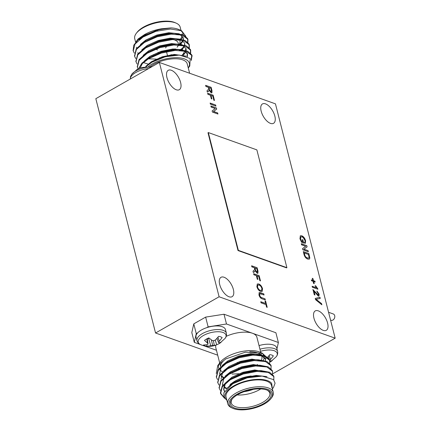 <?xml version="1.0" encoding="UTF-8"?>
<svg xmlns="http://www.w3.org/2000/svg" width="431" height="431" viewBox="0 0 431 431"><rect width="100%" height="100%" fill="white"/><g stroke="black" fill="none" stroke-linecap="round" stroke-linejoin="round"><path stroke-width="0.65" d="M191.321 60.453L192 55.615L186.418 51.408L175.164 50.432L161.275 53.078L148.512 58.751L142.322 63.599A27.907 12.009 165.7 0 0 138.874 68.481M185.863 36.306L181.58 30.757L170.477 29.028L156.011 31.296L142.984 37.055L135.038 44.01L133.233 50.901L134.332 53.148M159.486 57.765L159.685 58.427M167.589 55.987L171.603 54.678M187.954 42.367L187.851 39.345L182.27 35.132L171.015 34.162L157.126 36.802L144.369 42.48L136.411 49.441L134.617 56.337L135.717 58.573M189.333 47.793L189.236 44.77L183.654 40.557L172.395 39.582L158.511 42.227L145.748 47.9L137.791 54.872L136.002 61.768L137.096 63.998M190.717 53.218L190.621 50.195L185.039 45.982L173.779 45.007L159.896 47.652L147.133 53.325L139.181 60.286L137.381 67.182L138.103 68.868M156.011 31.296A27.907 12.009 165.7 0 0 137.985 39.911L133.712 45.282L133.157 50.562M149.007 57.749L150.187 57.776M179.274 50.357L180.077 49.872M180.303 49.732L182.895 47.922M187.657 42.082L187.679 38.666L183.622 35.013L175.288 33.419L170.843 33.483L157.293 36.021L144.697 41.495L136.239 48.768L134.542 55.987M182.265 54.785L184.274 53.347M189.042 47.507L189.064 44.091L185.007 40.439L176.667 38.844L172.222 38.909L158.678 41.446L146.077 46.92L137.629 54.182L135.921 61.412M190.421 52.932L190.448 49.517L186.391 45.858L178.051 44.269L173.607 44.328L160.057 46.871L146.96 52.647L139.008 59.607L137.306 66.837M191.1 59.855L191.827 54.942L187.771 51.284L179.436 49.694L174.991 49.754L161.442 52.296L148.846 57.77L141.923 63.158L138.653 68.588M137.985 39.911L143.636 35.881L157.326 29.992L170.935 27.896L161.463 28.796C155.171 29.847 149.546 31.765 144.584 34.545L138.96 39.097M178.827 44.975L179.355 44.56M179.975 44.037L182.674 40.821M183.127 39.776L183.31 37.777M179.301 33.812L168.736 32.718L156.868 35.046L145.964 39.964L140.398 44.463M148.296 58.255L149.169 58.357M180.206 50.395L180.74 49.98M180.982 49.78L184.059 46.246M184.511 45.201L184.694 43.202M180.686 39.232L170.116 38.143L158.252 40.471L147.348 45.39L141.777 49.888M182.739 54.888L186.079 48.628M182.065 44.657L171.5 43.569L159.637 45.896L148.733 50.815L143.162 55.308M187.108 56.504L187.259 53.299L182.496 49.759L172.885 48.994L161.016 51.321L150.112 56.24L144.547 60.733M186.3 56.202L174.264 54.414L162.401 56.741L151.496 61.665L145.651 66.476M161.463 28.796L145.349 34.863L143.636 35.881M142.187 36.991L139.186 39.717M136.444 47.194L136.756 48.073M179.775 45.034L180.147 44.716M180.697 44.215L183.051 41.09M183.45 39.873L183.283 37.702L180.26 34.819L174.038 33.392M175.288 33.419L168.909 33.397L157.439 35.601L144.697 41.495M145.775 40.875L140.571 45.142M137.828 52.62L138.135 53.498M147.569 58.799L156.286 59.106M181.155 50.459L181.532 50.141M181.839 49.861L184.436 46.516M184.834 45.293L184.667 43.127L181.64 40.245L175.417 38.817M176.667 38.844L170.288 38.822L158.823 41.026L146.077 46.92M147.154 46.3L141.95 50.562M143.685 62.678L148.124 64.074M183.461 55.066L185.82 51.935M186.214 50.718L186.047 48.552L183.024 45.67L176.802 44.242M178.051 44.269L171.673 44.248L160.203 46.446L147.461 52.345M148.539 51.725L143.334 55.987M187.469 56.66L187.431 53.977L184.403 51.095L178.181 49.662M179.436 49.694L173.057 49.667L161.587 51.871L148.846 57.77M149.918 57.151L144.719 61.412M178.903 55.044L174.436 55.093L162.972 57.296L152.262 61.983L146.341 66.412M188.277 68.001L189.775 66.035L190.184 58.503L179.377 55.06L165.321 56.741L151.847 62.231M144.584 34.545L138.065 38.989L135.813 42.109M140.161 67.915L142.322 63.599M163.845 45.837A4.132 1.778 -14.3 0 1 164.949 46.295M157.207 48.558A4.132 1.778 -14.3 0 1 157.649 47.658M170.935 27.896A24.556 10.57 -14.3 0 1 178.865 29.54L181.58 30.757M180.12 30.197A24.556 10.57 -14.3 0 1 183.127 34.809M182.776 36.77A24.556 10.57 -14.3 0 1 181.316 39.345M181.904 33.963A23.441 10.085 -14.3 0 1 181.995 34.426M181.968 35.902A23.441 10.085 -14.3 0 1 180.47 39.156M181.025 30.504L180.163 27.126A23.441 10.085 165.7 0 0 176.225 23.166A23.441 10.085 165.7 0 0 143.108 27.805A23.441 10.085 165.7 0 0 136.293 33.349A23.441 10.085 165.7 0 0 134.731 38.709L135.652 42.308M136.293 33.349L137.053 32.352A22.326 9.606 -14.3 0 1 143.545 27.072A22.326 9.606 -14.3 0 1 175.083 22.654L176.225 23.166M161.76 40.584A19.869 8.55 -14.3 0 1 159.087 41.322M153.711 55.227A19.869 8.55 165.7 0 0 155.693 55.109M171.155 50.842A19.869 8.55 165.7 0 0 172.863 49.931M173.343 49.651A19.869 8.55 165.7 0 0 174.512 48.913M178.353 44.398A17.639 7.591 -14.3 0 1 177.098 47.243L178.612 45.244A19.869 8.55 165.7 0 0 179.118 44.517M179.452 43.93A19.869 8.55 165.7 0 0 179.937 40.703A19.869 8.55 165.7 0 0 179.344 39.431M165.531 45.454A5.247 2.257 -14.3 0 1 166.172 46.036M166.264 46.268A5.247 2.257 -14.3 0 1 165.526 47.895M157.52 49.931A5.247 2.257 -14.3 0 1 156.097 48.859A5.247 2.257 -14.3 0 1 156.141 48.207M170.132 39.081A17.639 7.591 -14.3 0 1 178.364 43.746M175.541 48.897A17.639 7.591 -14.3 0 1 174.711 49.592M174.453 49.791A17.639 7.591 -14.3 0 1 173.327 50.578M153.452 56.105A17.639 7.591 -14.3 0 1 152.03 56.03M145.786 54.187A17.639 7.591 -14.3 0 1 145.473 53.95M144.859 48.461A17.639 7.591 -14.3 0 1 145.877 47.157M165.272 45.508A5.247 2.257 -14.3 0 1 166.097 46.052M156.13 48.956A5.247 2.257 -14.3 0 1 156.302 48.148M188.266 67.969A23.441 10.085 165.7 0 0 177.556 57.711A23.441 10.085 165.7 0 0 148.657 66.363M150.505 66.514A21.211 9.126 -14.3 0 1 153.684 64.418A21.211 9.126 -14.3 0 1 174.544 58.772A21.211 9.126 -14.3 0 1 187.205 63.804L189.613 73.232M151.189 67.112A14.342 6.174 -14.3 0 0 131.767 74.251L137.144 69.418A10.398 4.477 -14.3 0 1 140.059 67.974L140.851 67.608L151.852 66.73M197.673 332.834A15.182 6.535 -14.3 0 1 201.46 329.979A15.182 6.535 -14.3 0 1 206.745 327.662A15.182 6.535 -14.3 0 1 225.456 329.543L226.383 333.174A15.182 6.535 -14.3 0 0 223.193 330.356A15.182 6.535 -14.3 0 0 202.387 333.61A15.182 6.535 -14.3 0 0 196.962 340.673L196.035 337.042A15.182 6.535 -14.3 0 1 197.673 332.834L196.272 333.632L194.295 342.354L191.806 332.587L193.783 323.87L196.272 333.632M219.697 362.999L215.791 347.666A21.211 9.126 165.7 0 1 215.931 345.118L206.966 346.282A10.398 4.477 -14.3 0 1 203.448 345.026L207.122 344.681L208.065 344.003L207.494 343.033L204.499 340.393A10.398 4.477 -14.3 0 1 208.863 337.904L212.106 340.404L213.824 340.716L215.57 339.865L218.619 336.374A10.398 4.477 -14.3 0 1 222.137 337.629L218.474 342.37L218.91 342.834L221.092 342.262A10.398 4.477 -14.3 0 1 219.643 343.308A10.398 4.477 -14.3 0 1 216.723 344.752L215.931 345.118C210.754 346.928 205.679 346.777 200.701 344.676A14.342 6.174 -14.3 0 1 200.668 344.66A14.342 6.174 -14.3 0 1 203.718 335.34A14.342 6.174 -14.3 0 1 223.005 332.473A14.342 6.174 -14.3 0 1 225.014 338.475L225.014 338.475C226.28 336.988 226.738 335.221 226.383 333.174M207.494 343.033L206.821 338.841M208.065 344.003L207.268 338.615M206.837 344.741L206.966 346.282M210.84 346.007L208.588 338.292L207.327 339.008M212.709 345.657L211.373 339.908M209.105 338.114L208.588 338.292M214.299 345.463L213.426 340.657M216.723 344.752L215.209 340.054M218.474 342.37L217.008 338.378M219.282 341.19L217.984 337.214M223.975 397.355L220.408 392.91L222.207 386.014L230.159 379.054L243.262 373.278L256.806 370.735L261.251 370.676L269.59 372.265L273.647 375.924L273.874 376.748M219.12 387.819L220.823 380.6L229.281 373.327L241.877 367.853L255.427 365.316L259.866 365.251L268.206 366.846L272.263 370.498L272.489 371.328M217.741 382.394L219.438 375.169L227.396 368.209L240.493 362.428L254.042 359.89L258.487 359.826L266.827 361.42L270.883 365.073L271.11 365.903M216.357 376.969L218.064 369.739L226.011 362.783L239.113 357.003L252.658 354.465L257.102 354.401L265.442 355.995L269.499 359.648L269.725 360.478M261.897 370.854L261.089 371.344M226.921 400.377L223.824 397.01L223.878 392.754L232.859 383.692L247.178 377.863L262.129 376.08L273.54 379.619L275.075 383.207L273.507 387.415A27.907 12.009 -14.3 0 1 273.222 387.808L272.381 388.913M224.513 398.255L220.586 393.6L222.374 386.699L230.332 379.733L243.095 374.06L256.978 371.414L268.238 372.389L273.82 376.602L273.825 379.926M220.3 390.405L219.201 388.164L220.995 381.273L228.947 374.313L241.71 368.634L255.599 365.989L266.854 366.964L272.435 371.177L272.532 374.2M218.916 384.98L217.817 382.733L219.616 375.843L227.568 368.888L240.331 363.209L254.215 360.569L265.474 361.539L271.056 365.752L271.029 369.168M217.531 379.555L216.437 377.319L218.231 370.423L226.183 363.462L238.946 357.789L252.83 355.144L264.09 356.119L269.671 360.327L269.65 363.742M233.489 383.326L244.786 378.278L256.256 376.074L261.148 376.053M224.476 391.434L223.791 389.877L225.224 384.053L231.738 378.132M230.66 378.752L243.407 372.853L254.872 370.655L258.891 370.585L265.442 371.743M226.361 388.821L223.845 386.973M222.719 385.33L222.412 384.452L223.84 378.628L230.353 372.707M229.281 373.327L242.023 367.433L253.493 365.229L257.512 365.159L264.058 366.318M221.028 379.027L222.461 373.203L228.974 367.282M227.897 367.907L240.638 362.008L252.108 359.804L256.127 359.734L262.673 360.892M263.346 371.123L262.975 371.447M230.084 379.889L229.389 379.781M223.269 377.798L221.076 376.123M219.955 374.48L219.643 373.602L221.076 367.783L227.59 361.857M226.512 362.482L239.259 356.582L250.723 354.379L254.748 354.314L261.714 355.645L265.232 359.098M261.967 365.698L261.59 366.021M252.297 371.215L248.288 372.578M240.374 374.975L240.169 374.307M228.699 374.464L228.004 374.356M226.609 388.552L233.316 382.647L244.215 377.728L256.084 375.401L266.983 376.624M224.605 391.197L223.716 389.532M223.619 389.198L225.144 383.24L231.932 377.222L242.836 372.303L254.699 369.976L267.312 372.131M226.733 388.417L223.958 386.58M222.832 385.19L222.337 384.113M224.982 376.295L230.547 371.797L241.452 366.878L253.315 364.551L265.927 366.706M223.597 370.87L229.168 366.377L240.072 361.453L251.936 359.125L264.548 361.28M262.56 370.967L262.026 371.382M230.989 379.339L230.111 379.237M223.667 377.421L221.189 375.735M220.063 374.345L219.573 373.262M222.213 365.445L227.783 360.952L238.688 356.028L250.551 353.7L260.168 354.471L265.06 358.42M261.175 365.542L260.642 365.957M229.604 373.914L228.732 373.812M272.376 388.891L271.665 383.364L271.907 387.722M216.265 373.521L217.768 365.531L225.731 358.948L245.358 352.175L262.328 353.204L266.126 356.825L265.097 361.722M238.812 373.758L232.061 374.081M237.61 364.125L237.314 362.977A4.132 1.778 -14.3 0 1 237.379 362.385M245.266 360.79A4.132 1.778 -14.3 0 1 245.32 360.936L245.546 361.819M271.665 383.364A24.556 10.57 165.7 0 0 240.455 382.793A24.556 10.57 165.7 0 0 226.846 400.092M273.243 392.291L271.498 385.459A23.441 10.085 165.7 0 0 246.295 381.473A23.441 10.085 165.7 0 0 226.07 397.037L227.81 403.874A23.441 10.085 -14.3 0 1 248.035 388.309A23.441 10.085 -14.3 0 1 273.243 392.291A23.441 10.085 -14.3 0 1 271.681 397.651L270.921 398.648A22.326 9.606 165.7 0 0 248.401 389.748A22.326 9.606 165.7 0 0 232.891 408.346A22.326 9.606 165.7 0 0 264.429 403.928A22.326 9.606 165.7 0 0 270.921 398.648M232.891 408.346L231.749 407.834A23.441 10.085 -14.3 0 1 227.81 403.874M263.61 403.637A20.984 9.029 -14.3 0 1 238.558 408.997A20.984 9.029 -14.3 0 1 231.835 399.445A20.984 9.029 -14.3 0 1 248.547 390.308A20.984 9.029 -14.3 0 1 267.586 390.33A20.984 9.029 -14.3 0 1 263.61 403.637M232.244 398.939A19.869 8.55 165.7 0 0 231.275 402.99A19.869 8.55 165.7 0 0 243.132 407.704A19.869 8.55 165.7 0 0 262.678 402.419A19.869 8.55 165.7 0 0 269.779 393.174A19.869 8.55 165.7 0 0 266.988 390.082M260.766 388.924A19.869 8.55 -14.3 0 1 259.446 389.726A19.869 8.55 -14.3 0 1 237.152 394.941M229.922 385.072A19.869 8.55 -14.3 0 1 251.257 375.988M258.891 375.983A19.869 8.55 -14.3 0 1 259.446 376.064M244.07 391.682A17.639 7.591 165.7 0 0 253.132 389.371M217.768 365.531L220.166 362.385A23.441 10.085 -14.3 0 1 226.981 356.841A23.441 10.085 -14.3 0 1 260.098 352.208L262.328 353.204M261.143 352.741A23.441 10.085 -14.3 0 1 263.255 360.354M258.541 365.224A23.441 10.085 -14.3 0 1 257.549 365.908M230.687 373.3A23.441 10.085 -14.3 0 1 229.545 373.241M222.585 371.727A23.441 10.085 -14.3 0 1 219.923 369.981M218.926 368.618A23.441 10.085 -14.3 0 1 219.217 363.866M205.641 317.108L224.001 314.231L275.894 332.743L278.383 342.505L226.49 323.993L208.13 326.87L205.641 317.108L193.783 323.87M276.939 348.894L278.383 342.505M224.001 314.231L226.49 323.993M194.295 342.354L200.345 344.509M203.761 345.727L216.448 350.252M208.13 326.87L206.745 327.662M269.962 362.083A10.398 4.477 165.7 0 0 270.846 361.577L276.223 356.739C277.489 355.252 277.941 353.485 277.591 351.437L276.664 347.806A15.182 6.535 165.7 0 0 259.031 345.587M260.798 352.52L256.892 337.193A21.211 9.126 165.7 0 0 252.437 333.249A21.211 9.126 165.7 0 0 226.205 336.347M231.28 372.201A21.211 9.126 165.7 0 0 232.702 372.233M255.249 366.016A21.211 9.126 165.7 0 0 256.402 365.262M256.585 365.138A21.211 9.126 165.7 0 0 257.469 364.486M261.488 359.874A21.211 9.126 165.7 0 0 261.87 356.717A21.211 9.126 165.7 0 0 249.791 351.68M226.146 358.711A21.211 9.126 165.7 0 0 220.683 366.776L219.778 363.311M224.454 370.832A21.211 9.126 165.7 0 0 225.219 371.134M270.846 361.577A10.398 4.477 165.7 0 0 272.3 360.531L270.118 361.097L269.677 360.639L273.346 355.893A10.398 4.477 165.7 0 0 269.828 354.638L267.328 357.59M269.267 359.513L268.217 356.642M270.49 359.454L269.192 355.478M276.223 356.739A14.342 6.174 165.7 0 0 274.213 350.737A14.342 6.174 165.7 0 0 260.496 351.324M328.573 312.286L333.287 313.967A3.351 2.548 109.6 0 1 334.558 317.976A3.351 2.548 109.6 0 1 331.035 320.276L330.572 320.109M159.368 62.447L219.099 296.776L335.173 338.179L275.447 103.849L159.368 62.447L95.827 98.677L155.553 333.007L217.703 355.176M335.173 338.179L272.618 373.849M219.099 296.776L155.553 333.007M261.811 370.908L262.377 371.107M263.077 371.36L263.427 371.484M205.889 86.448L205.603 85.338L211.131 87.304L212.004 90.731L211.912 92.843L211.19 92.848L209.17 90.224L208.512 91.307L207.322 92.062L206.993 90.785L208.771 89.018L208.658 88.474L208.367 87.337L205.889 86.448M312.798 289.68L317.825 295.154L318.52 293.937L317.146 292.083L316.957 291.097L319.161 294.184L318.924 296.07L318.256 296.07L314.005 291.135L314.991 294.998L314.285 294.745L312.971 289.584L318.283 295.09M311.565 280.796L311.333 279.886L312.82 280.414L312.281 278.291L312.917 278.518L313.456 280.646L314.942 281.174L315.18 282.084L313.693 281.556L314.231 283.679L313.596 283.453L313.051 281.33L311.565 280.796M301.56 244.824L301.274 243.714L306.802 245.681L307.098 246.861L303.941 249.172L308.063 250.643L308.348 251.758L302.826 249.786L302.524 248.612L305.681 246.295L301.56 244.824M211.158 107.109L210.872 105.994L216.394 107.965L216.696 109.14L213.539 111.457L217.66 112.927L217.941 114.037L212.418 112.071L212.122 110.891L215.279 108.574L211.158 107.109M253.897 274.789L253.611 273.674L259.139 275.646L260.48 280.91L259.839 280.683L258.783 276.53L257.011 275.899L257.916 279.444L257.28 279.218L256.375 275.673L253.897 274.789M261.908 297.713L265.049 298.834L265.329 299.949L262.15 298.812C260.658 298.376 259.597 297.083 258.966 294.933L259.144 292.606L260.604 292.741L263.783 293.872L264.068 294.987L259.801 293.716L259.651 295.1C260.098 296.603 260.847 297.476 261.908 297.713L265.049 298.834M304.356 242.292C305.056 242.254 305.256 241.656 304.959 240.487L303.23 237.589L302.05 236.899L300.849 236.851L300.574 238.936L301.727 241.387L302.772 241.759L302.233 239.636L302.869 239.862L303.693 243.1L301.652 242.373L299.96 238.801L300.337 235.773L301.738 235.779C303.559 236.522 304.846 238.171 305.601 240.735L305.363 243.246L304.798 243.375L304.356 242.292L304.685 242.233M261.175 111.187A11.163 5.431 60.3 0 0 273.534 123.32A11.163 5.431 60.3 0 0 272.721 110.934A11.163 5.431 60.3 0 0 262.474 103.925A11.163 5.431 60.3 0 0 261.175 111.187M313.94 318.18A11.163 5.431 60.3 0 0 326.294 330.313A11.163 5.431 60.3 0 0 325.48 317.922A11.163 5.431 60.3 0 0 315.239 310.918A11.163 5.431 60.3 0 0 313.94 318.18M219.713 284.568A11.163 5.431 60.3 0 0 232.067 296.7A11.163 5.431 60.3 0 0 231.253 284.315A11.163 5.431 60.3 0 0 221.011 277.305A11.163 5.431 60.3 0 0 219.713 284.568M166.948 77.575A11.163 5.431 60.3 0 0 179.307 89.707A11.163 5.431 60.3 0 0 178.493 77.321A11.163 5.431 60.3 0 0 168.246 70.318A11.163 5.431 60.3 0 0 166.948 77.575M238.014 250.551L286.556 267.866L286.895 267.673L256.865 149.88L208.329 132.565L207.99 132.759L238.014 250.551L238.354 250.357L286.895 267.673M261.046 302.837L260.76 301.722L265.647 303.467L265 300.935L265.641 301.161L267.215 307.341L266.579 307.114L265.932 304.582L261.046 302.837M256.871 286.712L257.307 283.97L258.675 283.948C260.448 284.622 261.736 286.216 262.538 288.738L262.113 291.48L260.653 291.464C258.912 290.769 257.652 289.185 256.871 286.712M251.882 266.891L251.602 265.776L257.124 267.748L257.997 271.174L257.91 273.286L257.183 273.292L255.163 270.668L254.505 271.745L253.315 272.5L252.986 271.223L254.769 269.456L254.36 267.775L251.882 266.891M210.409 104.173L210.123 103.057L215.645 105.029L215.931 106.139L210.409 104.173M304.011 254.441L303.289 251.612L308.812 253.579L309.776 257.646L309.673 258.654L309.259 259.139L307.734 259.085C305.967 258.465 304.728 256.919 304.011 254.441M317.9 289.223L312.373 287.251L312.114 286.238L316.419 287.773L315.142 285.661L315.794 285.893L317.9 289.223M315.535 299.653L315.228 298.446L319.937 297.228L320.249 298.435L316.052 299.292L321.564 303.602L321.871 304.809L315.535 299.653M207.904 94.346L207.618 93.236L213.14 95.203L214.487 100.471L213.846 100.245L212.79 96.091L211.018 95.461L211.923 99.006L211.287 98.774L210.382 95.235L207.904 94.346M208.329 132.565L238.354 250.357M300.768 236.905L300.407 239.033L301.56 241.484L302.772 241.759M302.276 239.808L302.869 239.862M302.702 239.959L303.483 243.025M300.256 235.827L301.738 235.779M301.571 235.876C303.386 236.619 304.674 238.268 305.434 240.832L305.601 240.735M305.434 240.832L305.272 243.289M260.809 301.894L265.647 303.467M265.049 301.107L265.641 301.161M265.469 301.258L266.999 307.265M264.876 298.931L265.119 299.874M259.063 292.66L263.783 293.872M263.61 293.969L263.853 294.912M259.721 293.775L259.651 295.1M259.484 295.197C259.931 296.7 260.68 297.568 261.736 297.81M257.226 284.024L258.675 283.948M258.508 284.045C260.281 284.719 261.569 286.313 262.366 288.835L262.538 288.738M262.366 288.835L262.021 291.523M257.754 285.085L257.339 287.03C257.953 288.867 258.912 290.009 260.2 290.451L261.493 290.435M261.903 288.517C261.261 286.615 260.276 285.462 258.95 285.063L257.835 285.031L257.506 286.933C258.126 288.77 259.079 289.912 260.372 290.354L261.585 290.392L261.903 288.517M253.654 273.847L259.139 275.646M258.966 275.743L260.265 280.834M257.7 279.369L257.011 275.899M251.645 265.949L257.124 267.748M256.951 267.845L257.83 271.271L257.819 273.324M255.05 271.185L255.163 270.668M254.877 271.282L253.309 272.489M256.714 272.268L257.372 270.986L256.768 268.632L255.001 268.001L255.367 270.215L256.714 272.268L257.188 272.209M255.367 270.215L257.113 272.268M255.001 268.001L255.54 270.118M210.915 106.166L216.394 107.965M216.227 108.057L216.696 109.14M216.524 109.237L213.539 111.457M213.367 111.554L217.66 112.927M217.488 113.019L217.73 113.962M210.166 103.23L215.645 105.029M215.478 105.121L215.715 106.064M301.317 243.887L306.802 245.681M306.63 245.778L307.098 246.861M306.931 246.958L303.941 249.172M303.774 249.269L308.063 250.643M307.896 250.74L308.133 251.682M303.332 251.785L308.812 253.579M308.644 253.676L309.776 257.646M309.609 257.743L309.673 258.654M309.506 258.751L309.178 259.182M307.292 258.072L308.693 258.067L309.086 257.334L308.461 254.468L304.211 252.954L305.32 256.682L307.292 258.072L308.601 258.11M305.32 256.682L307.459 257.975M304.458 254.678L305.493 256.585M304.211 252.954L304.625 254.581M311.376 280.058L312.82 280.414M312.324 278.464L312.917 278.518M312.744 278.615L313.456 280.646M313.289 280.743L314.942 281.174M314.775 281.271L314.964 282.009M314.021 283.603L313.693 281.556M312.163 286.416L316.419 287.773M315.239 285.855L315.794 285.893M315.627 285.99L317.733 288.571M317.561 288.668L317.685 289.147M314.781 294.923L314.005 291.135M317.825 295.154L318.207 295.149M316.79 291.194L319.161 294.184M318.994 294.281L318.838 296.113M315.239 298.494L319.937 297.228M319.77 297.325L320.061 298.478M321.564 303.602L316.052 299.292M321.391 303.699L321.623 304.609M205.652 85.51L211.131 87.304M210.958 87.401L211.831 90.828L211.826 92.886M209.057 90.742L209.17 90.224M208.884 90.839L207.316 92.051M210.716 91.83L211.373 90.548L210.775 88.193L209.008 87.563L209.374 89.772L210.716 91.83L211.195 91.771M209.374 89.772L211.12 91.83M209.008 87.563L209.547 89.675M207.661 93.408L213.14 95.203M212.973 95.299L214.272 100.396M211.707 98.925L211.018 95.461M130.318 79.008A15.182 6.535 -14.3 0 1 135.824 72.489A15.182 6.535 -14.3 0 1 148.625 68.572M277.591 351.437A15.182 6.535 165.7 0 0 274.402 348.62A15.182 6.535 165.7 0 0 259.958 349.218M133.06 50.222L133.233 50.901M134.445 55.647L134.617 56.326M135.824 61.073L135.997 61.752M137.209 66.498L137.381 67.177M187.835 39.151L188.008 39.83M189.22 44.576L189.392 45.255M190.599 49.996L190.771 50.68M191.984 55.427L192.156 56.1M187.388 53.708L187.56 54.387M178.461 55.028L179.377 55.06M167.438 55.4L166.323 51.009M158.56 53.994L158.382 53.315M158.306 53.002L158.134 52.329M179.937 40.703L179.63 39.512M145.656 54.274L145.285 54.107M131.767 74.251L130.507 76.594L130.297 79.024M200.701 344.671C198.874 343.976 197.63 342.64 196.962 340.673M219.643 343.308L225.014 338.475M273.971 377.087L273.798 376.408M272.591 371.662L272.419 370.983M271.207 366.237L271.034 365.558M269.828 360.812L269.65 360.133M220.58 393.584L220.408 392.905M219.201 388.159L219.023 387.48M217.817 382.733L217.644 382.055M216.432 377.308L216.26 376.635M261.251 370.676L258.891 370.585M259.866 365.251L257.512 365.159M258.487 359.826L256.127 359.734M257.102 354.401L254.748 354.314M232.859 383.692L234.081 382.965M262.129 376.08L260.276 376.01M238.569 367.885L238.989 369.55M246.753 366.565L246.931 367.244M248.137 371.991L248.31 372.67M230.876 383.757L229.804 385.174M261.407 354.907L260.83 352.639"/></g></svg>

